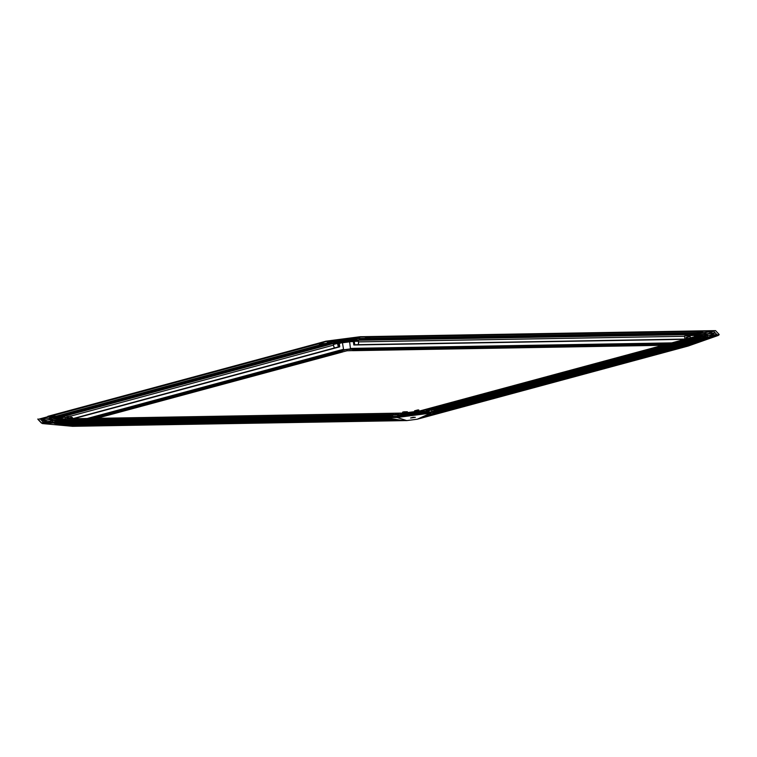 <?xml version="1.0" encoding="UTF-8"?>
<svg xmlns="http://www.w3.org/2000/svg" width="757" height="757" viewBox="0 0 757 757"><rect width="100%" height="100%" fill="white"/><g stroke="black" fill="none" stroke-linecap="round" stroke-linejoin="round"><path stroke-width="1.14" d="M429.314 414.808L696.998 342.514M697.557 342.363L428.67 415.063M429.796 414.628L698.039 342.173M428.519 415.12L696.459 342.817L428.188 415.252M430.269 414.439L698.266 342.06M428.036 415.309L695.986 343.006L427.705 415.442M430.752 414.249L698.739 341.871M427.563 415.498L695.503 343.186L427.222 415.631M431.225 414.07L699.165 341.757L430.932 414.183M426.693 415.839L695.03 343.375L427.08 415.678M699.496 341.606L430.79 414.259M431.802 413.842L700.121 341.388L431.424 413.994M426.219 416.028L694.548 343.564L426.607 415.867M694.32 343.621L426.125 416.057M699.979 341.426L431.263 414.07M425.737 416.208L694.122 343.706M693.838 343.81L425.283 416.378M700.462 341.237L431.906 413.805M432.285 413.653L700.651 341.123M425.652 416.236L693.639 343.886M693.355 344L424.8 416.568M700.944 341.047L432.389 413.615M432.777 413.464L701.124 340.934M425.169 416.426L693.166 344.075M692.873 344.189L424.696 416.615M701.436 340.858L432.872 413.426M433.259 413.275L701.597 340.754M692.39 344.378L424.213 416.795M701.919 340.669L433.354 413.237M433.742 413.085L702.08 340.565M691.737 344.634L423.362 417.126L691.898 344.567M702.401 340.48L433.846 413.048M434.225 412.896L702.553 340.376M691.415 344.757L423.258 417.173M702.884 340.29L434.329 412.858M434.707 412.707L703.035 340.196M703.367 340.101L434.811 412.669M435.199 412.518L703.508 340.007M435.682 412.328L703.49 340.054L435.294 412.48M436.164 412.139L703.963 339.865L435.777 412.291M436.647 411.95L704.436 339.685M437.13 411.761L704.918 339.496L436.06 412.177M705.306 339.325L437.234 411.723M437.622 411.571L705.392 339.316L436.543 411.997M438.104 411.382L705.865 339.127L437.716 411.534M438.587 411.202L706.338 338.947L438.199 411.344M706.745 338.757L438.691 411.155M439.069 411.013L706.82 338.757L437.962 411.439M707.218 338.578L439.174 410.966M439.552 410.824L707.738 338.398L440.356 410.493M440.044 410.635L707.767 338.388L439.656 410.786M688.028 346.081L718.327 335.417L440.139 410.597M709.328 337.3L719.122 334.443L715.535 330.629L703.414 330.828L360.152 336.723L325.87 341.189L316.152 343.858M706.839 337.139L438.426 409.641L432.408 409.745L700.783 337.243L706.839 337.139L438.464 409.641L706.745 337.158M438.398 409.641L701.323 338.616L700.783 337.243M695.484 337.338L427.109 409.83L429.38 409.792L697.755 337.3L695.484 337.338L695.541 337.896M687.29 338.682L687.148 337.48L686.012 337.499L686.192 338.985M694.055 333.364L361.07 339.543L694.055 333.364M370.277 337.054L701.427 331.367L696.516 332.702L365.366 338.379L370.277 337.054L368.564 338.313M694.585 336.714L694.548 335.483L689.57 335.569A6.378 4.059 -91 0 1 689.636 336.657M689.372 336.666L689.249 335.616L684.546 335.928L684.943 339.316L353.803 344.993L353.396 341.615L349.611 341.672L353.396 341.615M718.327 335.417L719.15 334.651M718.497 335.039L709.233 337.499L719.018 334.859M667.788 343.952L352.724 349.28L666.974 344.17M352.573 349.327L346.895 349.422L342.287 350.661M342.164 352.014L347.056 350.775L346.895 349.422M347.056 350.775L352.97 350.605M662.772 345.306L352.734 350.68M684.546 335.928L688.331 335.862L688.444 336.837M354.2 348.381L350.415 348.447L349.611 341.672M689.249 335.616L688.331 335.862M684.915 339.089L354.721 344.747L354.314 341.36M695.475 336.477L694.434 334.518L353.32 340.366L353.443 341.341L358.421 341.256L358.496 341.88A4.911 3.123 -91 0 1 358.307 344.69M694.434 334.518L696.109 336.307L419.662 410.985L403.651 413.067L62.538 418.924L60.863 417.135L337.319 342.457L353.32 340.366M38.049 419.378L316.208 343.839M37.85 418.99L41.436 422.813L53.558 422.605M54.599 423.362L397.198 417.476L430.761 413.104L417.287 419.217L406.708 420.599L397.198 417.476L396.819 416.719L53.69 422.576M396.819 416.719L431.102 412.253L709.148 337.102M709.3 337.102L719.122 334.443M706.432 335.389L697.301 336.127L696.544 335.323L705.297 334.178L706.432 335.389M706.376 333.884L705.183 332.616L713.558 331.074L715.128 332.749L706.376 333.884M704.029 332.834L705.164 334.045L696.421 335.19L695.664 334.376L704.029 332.834L704.18 334.092M703.016 334.291L701.029 334.651L703.016 334.291M706.508 334.026L715.251 332.881L716.822 334.556L707.691 335.294L706.508 334.026M716.472 334.736L708.401 336.922L701.569 337.035L707.35 335.474L716.472 334.736M706.082 335.578L700.622 337.054L693.791 337.168L706.082 335.578M703.452 332.768L691.169 334.386L696.705 332.881L703.452 332.768M712.971 331.008L704.606 332.56L697.471 332.683L703.007 331.188L712.971 331.008M321.091 344.624L318.508 343.801L324.431 343.735M318.508 343.801L50.132 416.303L56.188 416.199L324.573 343.697M59.226 416.142L327.601 343.65L329.872 343.602L61.497 416.104L59.226 416.142M355.752 338.805L353.046 340.253L345.798 341.199L345.438 340.82L347.028 340.347L344.88 340.224L355.752 338.805M343.546 340.243L332.181 341.729L327.639 341.227L342.628 339.268L343.546 340.243M332.806 341.804L343.669 340.385L342.155 340.924L344.586 341.36L337.348 342.306L332.806 341.804M343.64 340.65L345.807 340.489L343.64 340.65M344.757 340.092L343.839 339.117L358.837 337.158L356.121 338.606L344.757 340.092M360.001 337.064L369.965 336.893L364.429 338.388L357.295 338.511L360.001 337.064L359.121 338.483M356.916 338.71L363.663 338.597L358.127 340.092L354.21 340.158L356.916 338.71L357.086 340.111M331.736 341.994L336.269 342.495L333.099 343.356L326.267 343.47L331.736 341.994L331.897 343.375M326.57 341.426L331.102 341.927L325.321 343.489L318.489 343.612L326.57 341.426L328.538 342.618M394.066 414.401L62.916 420.078L394.066 414.401M55.602 422.065L386.723 416.378L55.639 422.065L60.465 420.741L60.295 421.98M55.554 422.065L386.704 416.388L391.615 415.063L60.465 420.741M401.229 414.628L403.935 413.18L411.174 412.243L411.534 412.622L409.944 413.095L412.092 413.218L401.229 414.628M413.426 413.19L424.8 411.713L429.342 412.215L414.344 414.164L413.426 413.19M424.166 411.638L413.303 413.057L414.827 412.508L412.385 412.082L419.633 411.136L424.166 411.638M413.331 412.783L411.165 412.953L413.331 412.783M412.215 413.35L413.133 414.325L398.144 416.284L400.85 414.836L412.215 413.35L412.347 414.429M396.971 416.369L387.007 416.549L392.542 415.044L399.687 414.931L396.971 416.369M400.056 414.722L393.309 414.845L398.854 413.35L402.762 413.275L400.056 414.722M425.245 411.439L420.703 410.937L423.873 410.086L430.705 409.963L425.245 411.439M430.411 412.016L425.869 411.515L431.651 409.953L438.483 409.83L430.411 412.016M50.549 418.044L59.671 417.315L60.428 418.119L51.684 419.255L50.549 418.044M50.596 419.548L51.788 420.816L43.423 422.359L41.853 420.693L50.596 419.548L50.776 421.006M52.943 420.608L51.807 419.397L60.56 418.252L61.317 419.056L52.943 420.608M53.965 419.141L55.952 418.791L53.965 419.141M50.473 419.416L41.73 420.561L40.159 418.886L49.281 418.148L50.473 419.416M40.499 418.697L48.58 416.52L55.412 416.407L49.631 417.968L40.499 418.697M50.889 417.864L56.359 416.388L63.191 416.265L50.889 417.864M53.529 420.665L65.812 419.056L60.276 420.551L53.529 420.665M44.001 422.425L52.365 420.883L59.51 420.76L53.965 422.255L44.001 422.425M687.148 337.48L689.078 336.666L686.012 337.499M418.905 411.079L418.772 409.972L417.637 409.991L414.571 410.824L414.666 411.638M418.772 409.972L414.571 410.824M415.782 411.486L415.707 410.805M690.223 336.647L690.365 337.859M705.297 334.178L705.448 335.474M699.96 334.878L700.083 335.9M704.805 335.521L704.653 334.263M713.558 331.074L708.372 333.629M715.251 332.881L709.99 335.105M707.521 336.931L707.35 335.474M697.055 337.111L696.96 336.316M696.705 332.881L696.837 333.988M701.096 332.616L703.007 331.188M709.233 337.499L431.074 412.641L396.848 416.927L384.707 416.927M708.751 337.972L430.828 412.754L708.703 338.019M706.3 338.956L437.489 411.628M705.817 339.145L437.461 411.638M424.308 416.776L692.693 344.265M423.835 416.956L692.21 344.444M422.879 417.334L691.264 344.823M422.397 417.514L690.734 345.06L422.785 417.353M421.923 417.703L690.261 345.239L422.302 417.542M421.45 417.892L689.788 345.429L421.829 417.732M420.968 418.082L689.305 345.618L421.346 417.911M420.495 418.261L688.832 345.807L420.873 418.101M358.421 341.256A6.378 4.059 -91 0 1 358.231 344.69M354.721 344.747L353.803 344.993M669.538 343.479L353.973 348.892L352.601 349.564M353.623 349.043L353.065 349.27M96.726 418.337L342.448 352.024M327.658 344.208L327.601 343.65M70.978 416.047L333.468 345.145L333.392 344.511A6.378 4.864 -105.1 0 0 334.603 347.936M333.468 345.145A4.911 3.738 -105.1 0 0 334.518 347.955M339.742 346.829L338.606 346.848L338.199 343.46L339.335 343.441L339.742 346.829L73.58 418.735M87.206 418.498L340.139 350.169L341.748 350.756M340.981 350.69L91.54 418.422M339.335 343.441L342.41 342.618L343.65 349.866L340.707 350.661M68.007 417.741L67.893 416.766L70.959 415.943L71.149 417.533M338.199 343.46L342.41 342.618M67.893 416.766L66.758 416.785L67.004 418.839M66.758 416.785L70.959 415.943M338.606 346.848L72.577 418.716M333.392 344.511L337.433 343.423L338.37 346.914M339.202 343.195L337.433 343.423L337.319 342.457M350.415 348.447L350.169 349.015L353.831 348.949M342.628 339.268L342.997 340.319M61.61 417.93L65.017 417.012A6.378 4.864 -105.1 0 0 65.462 418.867M419.917 418.47L417.287 419.217M420.021 418.441L688.35 345.987L420.39 418.29M700.594 341.199L431.783 413.852M701.067 341.01L432.256 413.663M434.575 412.764L702.505 340.451M435.048 412.574L702.979 340.262M438.445 411.259L438.918 411.07M431.102 412.253L440.924 409.594M54.201 423.324L385.19 417.353L41.465 423.021L53.7 422.983L42.383 423.56L72.587 426.305M72.312 426.238L403.472 420.589L72.152 426.238M71.887 426.172L403.065 420.542M71.461 426.096L402.677 420.495L71.29 426.106M71.035 426.03L402.213 420.4M70.609 425.964L401.778 420.315L70.429 425.964M70.183 425.888L401.361 420.267M69.758 425.822L400.926 420.182L69.578 425.822M69.332 425.756L400.5 420.107L69.142 425.756M68.906 425.68L400.122 420.078L68.717 425.689M68.48 425.614L399.649 419.974L68.281 425.614M68.064 425.548L399.223 419.908L67.856 425.548M67.638 425.481L398.807 419.842L67.43 425.481M67.212 425.406L398.39 419.785M66.786 425.339L397.955 419.7L66.569 425.339M397.188 419.577L66.427 425.349L397.539 419.643M65.935 425.197L397.113 419.577L65.708 425.207M396.649 419.492L65.585 425.207L396.337 419.444M65.083 425.065L395.911 419.378M64.629 424.942L395.201 419.255M63.948 424.876L394.776 419.189M63.522 424.809L394.35 419.123M63.096 424.743L393.924 419.056M62.67 424.668L393.498 418.99M62.254 424.601L393.432 418.981L62.32 424.677M61.828 424.535L393.072 418.914L61.894 424.611M61.402 424.459L392.646 418.848L61.468 424.535M60.976 424.393L392.145 418.772M391.624 418.687L60.617 424.403L391.719 418.697M60.125 424.261L391.284 418.63M390.773 418.545L59.775 424.261L390.858 418.564M59.273 424.119L390.432 418.489M58.847 424.052L389.997 418.422M58.421 423.977L389.571 418.356M58.005 423.911L389.136 418.29M57.579 423.844L388.71 418.214M57.154 423.769L388.284 418.148M56.728 423.702L387.849 418.082M56.302 423.636L387.423 418.006M386.903 417.93L55.923 423.636L386.988 417.94M385.341 417.646L397.094 417.154L431.074 412.641L396.914 417.098L53.7 422.983M402.715 420.466L71.726 426.172M401.863 420.334L70.865 426.03M401.021 420.192L70.004 425.898M391.369 418.64L60.617 424.403M390.517 418.507L59.406 424.194M58.109 423.986L389.666 418.366L58.544 424.052M57.683 423.92L389.609 418.366M57.258 423.844L389.183 418.29M56.822 423.778L388.767 418.224M56.397 423.712L388.341 418.157M385.379 417.684L55.923 423.636L387.489 418.025M72.435 417.504L67.723 417.826L72.435 417.504L72.577 418.744M407.465 412.574L407.37 411.761L403.585 411.827L406.443 412.016L406.528 412.697M71.631 418.763L71.518 417.76M67.846 418.829L67.723 417.826M402.781 413.085L402.658 412.073M64.761 419.577L64.818 420.05M386.042 417.788L54.674 423.437L385.701 417.732M55.45 423.494L386.136 417.807M55.526 423.57L386.562 417.873M392.06 418.753L60.692 424.403M392.921 418.895L61.554 424.535M393.782 419.028L62.405 424.677M394.208 419.104L62.84 424.743M394.634 419.17L63.266 424.809M395.069 419.236L63.702 424.885M395.788 419.35L64.127 424.951M398.04 419.719L66.995 425.415M403.632 420.618L406.708 420.599M413.133 417.258L410.587 417.996L415.347 417.315L413.133 417.258M407.37 411.761L406.443 412.016M403.935 413.18L404.058 414.259M424.923 412.783L424.8 411.713M419.757 412.215L419.633 411.136M400.983 415.905L400.85 414.836M392.542 415.044L392.713 416.445M398.854 413.35L399.015 414.741M423.873 410.086L424.024 411.306M431.651 409.953L431.85 411.619M396.214 419.425L64.847 425.065M41.436 422.813L37.878 419.198M59.671 417.315L59.775 418.205M41.853 420.693L47.842 421.545M60.56 418.252L60.664 419.179M57.144 418.697L57.267 419.804M52.441 419.312L52.545 420.182M46.196 419.974L40.159 418.886M49.451 419.548L49.281 418.148M51.485 417.467L48.58 416.52M56.482 417.41L56.359 416.388M62.008 420.088L61.894 419.123M52.536 422.283L52.365 420.883M353.973 348.892L354.2 348.334L671.724 342.893M708.24 338.199L439.864 410.701M707.767 338.388L439.372 410.89M352.696 350.349L663.88 345.012M358.496 341.88L684.583 336.288M92.439 418.403L342.315 350.907M95.628 418.356L342.41 351.693M350.302 348.92L343.47 349.81M343.214 349.384L340.148 350.217M65.121 417.637L66.805 417.173M342.429 342.77L349.63 341.833M340.546 350.642L89.515 418.46M318.612 343.82L50.312 416.293M327.658 344.132L61.194 416.113M95.884 418.347L342.391 351.759M96.659 418.337L342.24 351.996M701.219 337.726L434.755 409.698M429.077 409.802L695.541 337.821M436.751 411.912L704.928 339.467M436.269 412.101L704.455 339.656M430.449 414.363L698.73 341.899M429.967 414.552L698.257 342.079M429.484 414.741L697.784 342.268M389.391 415.659L60.219 421.308M53.586 422.813L41.465 423.021M385.398 417.684L54.23 423.362M54.618 423.4L385.616 417.722M54.674 423.437L385.805 417.75M386.221 417.817L55.1 423.504M55.469 423.532L386.477 417.855M56.321 423.674L387.329 417.996M56.747 423.74L387.764 418.063M57.172 423.816L388.19 418.138M57.598 423.882L388.625 418.205M58.024 423.948L389.051 418.271M58.45 424.015L389.477 418.337M58.866 424.09L389.912 418.413M59.292 424.157L390.338 418.479M60.144 424.298L391.199 418.621M61.421 424.507L392.486 418.82M62.273 424.639L393.347 418.962M701.266 331.415L370.192 337.092M352.724 350.415L663.624 345.078M352.894 350.605L662.848 345.287M703.3 330.866L372.16 336.543M316.18 343.848L47.814 416.341M347.113 341.029L347.028 340.347M342.24 341.662L342.155 340.924M91.247 418.432L342.06 350.671M56.16 416.199L324.498 343.706M688.35 345.987L419.974 418.489M688.832 345.807L420.457 418.299M689.305 345.618L420.93 418.11M704.407 339.704L436.032 412.205M689.788 345.429L421.403 417.93M703.934 339.893L435.559 412.385M690.261 345.239L421.886 417.741M703.452 340.073L435.076 412.574M690.734 345.06L422.359 417.552M691.217 344.87L422.841 417.362M691.69 344.681L423.314 417.183M702.023 340.641L433.647 413.133M692.163 344.492L423.788 416.993M701.55 340.82L433.174 413.322M692.646 344.312L424.27 416.804M693.119 344.123L424.743 416.624M693.601 343.933L425.226 416.435M694.074 343.754L425.699 416.246M694.548 343.564L426.172 416.057M695.03 343.375L426.655 415.877M698.683 341.946L430.307 414.439M695.503 343.186L427.128 415.688M698.209 342.126L429.834 414.628M695.986 343.006L427.601 415.498M697.736 342.315L429.361 414.817M696.459 342.817L428.084 415.309M696.932 342.628L428.557 415.129M387.518 418.034L56.368 423.712M403.528 420.637L72.379 426.314M403.103 420.561L71.953 426.238M402.677 420.495L71.527 426.172M402.251 420.428L71.101 426.106M401.825 420.353L70.675 426.04M401.399 420.286L70.25 425.964M390.489 418.517L59.349 424.194M400.973 420.22L69.833 425.898M400.548 420.144L69.407 425.831M391.341 418.649L60.191 424.327M400.122 420.078L68.982 425.756M399.705 420.012L68.556 425.689M392.192 418.791L61.043 424.469M399.28 419.946L68.13 425.623M398.854 419.87L67.704 425.548M398.428 419.804L67.278 425.481M398.002 419.738L66.853 425.415M393.895 419.066L62.746 424.743M397.576 419.662L66.427 425.349M394.312 419.132L63.172 424.819M397.151 419.596L66.001 425.273M394.738 419.208L63.597 424.885M396.725 419.529L65.585 425.207M395.163 419.274L64.023 424.951M396.299 419.454L65.159 425.141M395.873 419.387L64.733 425.065M41.512 423.135L37.926 419.312M352.753 349.28L668.1 343.867M365.413 338.37L696.535 332.692"/></g></svg>
